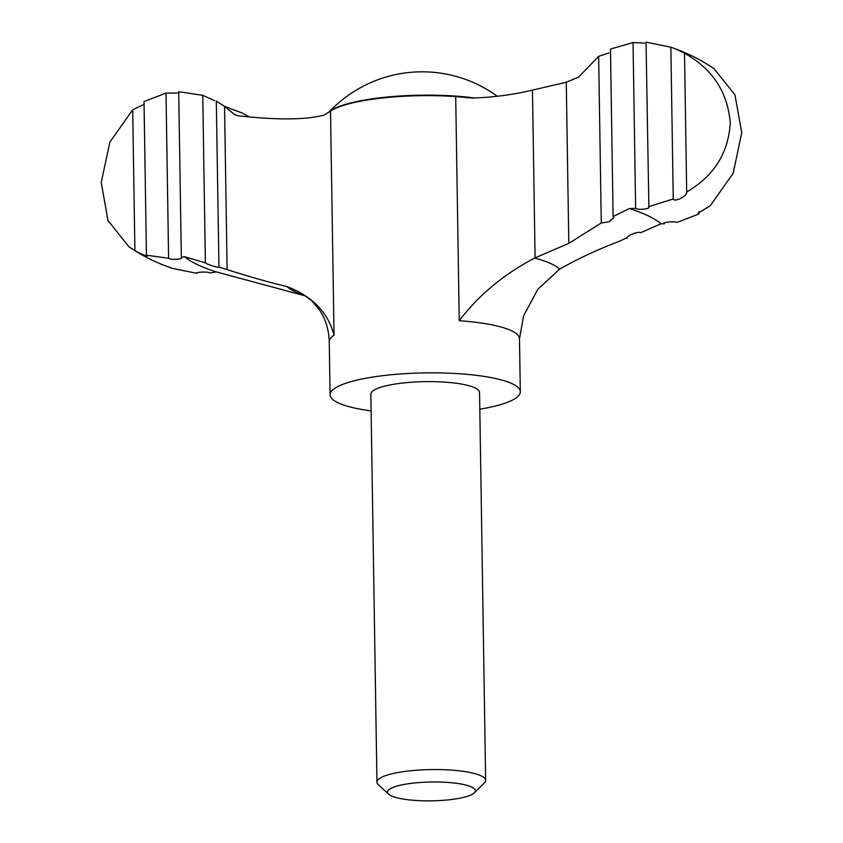 <?xml version="1.0" encoding="UTF-8"?>
<svg xmlns="http://www.w3.org/2000/svg" width="843" height="843" viewBox="0 0 843 843"><rect width="100%" height="100%" fill="white"/><g stroke="black" fill="none" stroke-linecap="round" stroke-linejoin="round"><path stroke-width="1.26" d="M627.066 237.747L618.952 241.414C597.508 249.612 577.74 258.843 559.636 269.117L537.855 289.233L523.672 315.693L519.478 338.738A95.122 20.411 179.1 0 0 459.235 320.719C478.571 295.24 503.703 274.344 534.631 258.042L568.804 243.395L566.275 82.235L578.509 77.177L598.656 56.312L608.888 53.004M184.48 256.672L181.319 257.22L178.716 91.708L202.752 95.333L205.386 262.858L184.48 256.672A245.777 52.74 179.1 0 0 216.303 271.91L305.682 295.998M231.909 276.082L232.668 276.23M566.275 82.235L532.46 90.117C512.776 94.795 492.786 97.44 472.47 98.03L455.705 96.576A95.122 20.411 -0.9 0 0 386.716 97.556A95.122 20.411 -0.9 0 0 331.299 110.559A95.122 20.411 -0.9 0 0 330.519 111.055L323.828 115.217C305.092 119.948 276.367 120.117 237.663 115.723L233.848 113.963L224.544 106.313L227.115 269.623C248.79 276.536 268.801 282.215 287.136 286.652C312.395 296.293 328.032 312.479 334.039 335.198A95.122 20.411 179.1 0 0 329.255 341.731C328.854 329.887 325.735 319.486 319.897 310.54L311.868 300.825L304.165 295.134M227.115 269.623L218.895 267.031C220.244 268.506 206.704 264.365 205.386 262.858M218.959 267.157L216.293 101.171L224.544 106.313M644.705 43.077L633.03 42.561L610.48 49.063L613.103 216.556L613.883 217.599L609.004 221.804L601.27 222.952L568.804 243.395M598.656 56.312L601.27 222.952M415.694 782.862A43.931 9.431 179.1 0 0 388.634 794.169A43.931 9.431 179.1 0 0 431.605 800.85A43.931 9.431 179.1 0 0 474.335 792.82A43.931 9.431 179.1 0 0 460.12 783.853A43.931 9.431 179.1 0 0 415.694 782.862M474.335 792.82L484.356 782.978A54.352 11.665 179.1 0 0 485.642 780.397A54.352 11.665 179.1 0 0 411.784 770.65A54.352 11.665 179.1 0 0 376.947 782.104A54.352 11.665 179.1 0 0 378.307 784.643L388.634 794.169M376.947 782.104L370.846 394.155A54.352 11.665 -0.9 0 1 405.694 382.711A54.352 11.665 -0.9 0 1 479.551 392.448L485.642 780.397M479.815 409.203A95.122 20.411 179.1 0 0 520.31 391.805A95.122 20.411 179.1 0 0 391.068 374.766A95.122 20.411 179.1 0 0 330.087 394.798A95.122 20.411 179.1 0 0 371.11 410.91M234.396 114.427L233.848 113.963A193.627 41.549 179.1 0 0 235.197 114.954M224.227 106.292L242.046 112.962L249.128 116.85M675.875 49.042L684.516 53.267L686.676 191.962C687.772 195.998 674.421 202.583 673.241 198.948L670.859 47.187L675.875 49.042C689.121 53.889 701.84 60.433 714.021 68.662L734.991 94.88L741.756 132.773L733.168 173.279L710.312 205.703L697.972 213.195L698.973 213.943L676.992 222.415C674.2 221.087 661.017 222.341 664.273 223.795L663.894 223.332M698.931 211.625L698.973 213.943M664.263 222.9L664.273 223.795L661.112 223.774A245.777 52.74 179.1 0 0 629.289 208.537L613.103 216.556M627.023 238.021L627.076 238.263C625.717 236.124 639.12 230.666 640.438 232.826L661.112 223.774M128.979 246.83L134.901 250.466L132.688 109.79L109.875 142.098L101.244 182.467L107.957 220.497L128.979 246.83C141.16 255.071 153.869 261.615 167.114 266.462L172.141 268.316L196.946 273.353C194.227 272.205 207.705 271.341 209.97 272.942L216.303 271.91M181.698 257.705L181.319 257.22C184.585 259.086 171.403 260.35 168.6 258.264L166.008 93.088L177.388 93.036M670.859 47.187L646.044 42.15L648.878 207.188M673.241 198.948L648.636 206.714C651.365 208.99 637.898 210.286 635.633 208.379L633.03 42.561M684.505 53.299C712.377 68.768 727.635 91.971 730.28 122.909C728.405 153.131 713.873 176.155 686.676 191.962L686.697 192.162M629.289 208.537L635.633 208.379M166.008 93.088L144.027 101.56L146.44 255.208L168.6 258.264M134.901 250.466C139.2 253.617 151.045 257.979 146.44 255.208L147.43 255.956M132.688 109.79L142.857 104.911M202.752 95.333L214.659 100.675M287.136 286.652A139.833 30 179.1 0 0 305.134 295.661M330.519 111.055L334.039 335.198M455.705 96.576L459.235 320.719M532.46 90.117L535.094 257.842M474.525 97.988A94.321 20.243 179.1 0 0 386.99 97.05A94.321 20.243 179.1 0 0 329.434 111.813M559.636 269.117A139.833 30 179.1 0 0 534.631 258.042M520.31 391.805L519.478 338.738M330.087 394.798L329.255 341.731M466.527 97.725L467.201 97.788M497.338 96.292A127.736 127.736 0 0 0 329.086 112.066"/></g></svg>
